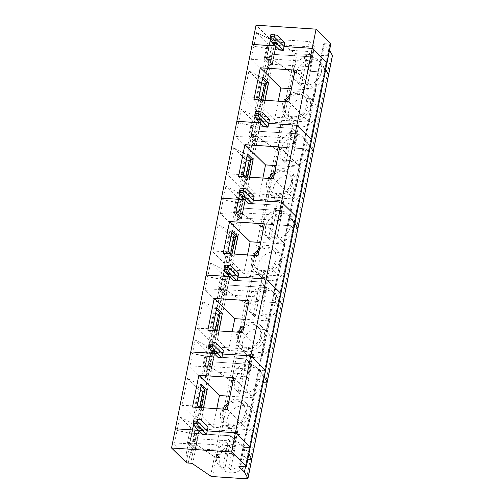 <?xml version="1.0" encoding="UTF-8"?>
<svg xmlns="http://www.w3.org/2000/svg" width="504" height="504" viewBox="0 0 504 504"><rect width="100%" height="100%" fill="white"/><g stroke="black" fill="none" stroke-linecap="round" stroke-linejoin="round"><path stroke-width="0.38" stroke-dasharray="2.52 1.89" d="M230.353 441.183L228.381 439.242A15.341 13.375 134.5 0 1 234.31 439.633L231.5 453.688L233.478 455.629L230.668 469.684L228.69 467.744L231.5 453.688L225.572 453.298L227.55 455.238L224.74 469.293A15.341 13.375 134.5 0 1 219.763 466.376A15.341 13.375 134.5 0 1 216.43 454.507A15.341 13.375 134.5 0 1 230.353 441.183L227.55 455.238L216.43 454.507L219.53 457.556L216.317 457.342L212.48 476.564M245.486 466.843L248.277 452.85L248.882 453.921L248.277 452.85L263.636 375.978L258.426 370.856L263.636 375.978L279.002 299.105L273.785 293.983L279.002 299.105L294.361 222.226L289.151 217.111L294.361 222.226L309.721 145.354L304.511 140.232L309.721 145.354L325.08 68.481L319.87 63.359L243.067 447.728L248.277 452.85L243.067 447.728L239.299 466.565M195.212 449.001L197.329 438.795L195.212 449.001L193.032 448.831L190.6 454.287L193.032 442.103L195.073 438.619L197.222 438.757L195.18 448.976M332.451 55.635A2.419 0.712 11.3 0 1 330.92 55.994L296.963 53.752A1.613 0.473 -168.7 0 1 295.042 53.204L277.124 40.975L273.281 60.197L291.205 72.425L275.846 149.297L257.922 137.069L275.846 149.297L260.48 226.17L242.563 213.942L260.48 226.17L245.12 303.043L227.197 290.814L245.12 303.043L229.761 379.921L211.838 367.687L229.761 379.921L214.402 456.794A1.613 0.473 -168.7 0 0 216.317 457.342A1.613 0.473 -168.7 0 1 214.402 456.794L196.478 444.566A1.613 0.473 -168.7 0 0 194.557 444.011L192.106 443.854A1.613 0.473 11.3 0 1 190.058 443.199L188.647 441.813L185.926 455.433L174.359 444.068L177.08 430.454L175.392 428.791L177.08 430.454L179.802 416.833L191.369 428.192L188.647 441.813L193.032 442.103L195.073 438.619L193.032 448.831L187.393 443.287L189.586 443.407L191.552 433.188L189.51 443.407M237.384 432.073L235.645 440.773L230.567 435.79L235.645 440.773A1.613 0.473 11.3 0 1 235.746 440.994L234.007 449.694A1.613 0.473 11.3 0 0 233.906 449.48L235.645 440.773A1.613 0.473 11.3 0 1 235.746 440.994A1.613 0.473 11.3 0 1 234.725 441.233L236.464 432.533L237.945 432.627L237.384 432.073A1.613 0.473 11.3 0 1 237.485 432.293A1.613 0.473 11.3 0 1 236.464 432.533M234.007 449.694A1.613 0.473 11.3 0 1 232.987 449.933L234.725 441.233L195.073 438.619L197.114 428.406L199.263 428.545L197.253 438.789L199.263 428.545M233.906 449.48L234.467 450.034L234.24 451.168L195.332 448.604L189.693 443.06L193.624 423.385L232.533 425.949L230.567 435.79L191.552 433.188L189.542 443.432M195.332 448.604L199.37 428.576L193.668 422.982L191.583 433.219L189.435 433.075L187.393 443.287L174.359 444.068M189.693 443.06L228.602 445.624L234.24 451.168M234.31 439.633L236.282 441.573A15.341 13.375 134.5 0 1 241.258 444.49A15.341 13.375 134.5 0 1 244.591 456.366L247.697 459.409A15.341 13.375 134.5 0 1 237.34 471.757A15.341 13.375 134.5 0 1 222.863 469.426A15.341 13.375 134.5 0 1 219.53 457.556A15.341 13.375 134.5 0 1 229.887 445.208A15.341 13.375 134.5 0 1 244.364 447.539A15.341 13.375 134.5 0 1 247.697 459.409L250.274 459.579L247.697 459.409L244.591 456.366A15.341 13.375 134.5 0 1 230.668 469.684M193.668 422.982L191.659 433.219L230.567 435.79L228.602 445.624M330.838 43.791A1.613 0.473 -168.7 0 1 329.818 44.024L324.626 43.684L320.79 62.905L325.975 63.246L310.615 140.118L305.43 139.778L310.615 140.118L295.256 216.991L290.065 216.651L295.256 216.991L279.896 293.87L274.705 293.523L279.896 293.87L264.531 370.742L259.346 370.396L264.531 370.742L249.171 447.615A1.613 0.473 -168.7 0 0 250.192 447.376A1.613 0.473 -168.7 0 1 249.171 447.615L243.986 447.275A1.613 0.473 -168.7 0 0 242.966 447.508A1.613 0.473 -168.7 0 0 243.067 447.728A1.613 0.473 -168.7 0 1 242.966 447.508L258.325 370.635A1.613 0.473 -168.7 0 0 258.426 370.856A1.613 0.473 -168.7 0 1 258.325 370.635L273.685 293.763A1.613 0.473 -168.7 0 0 273.785 293.983A1.613 0.473 -168.7 0 1 273.685 293.763L289.05 216.89A1.613 0.473 -168.7 0 0 289.151 217.111A1.613 0.473 -168.7 0 1 289.05 216.89L304.41 140.018A1.613 0.473 -168.7 0 0 304.511 140.232A1.613 0.473 -168.7 0 1 304.41 140.018L319.769 63.139A1.613 0.473 -168.7 0 0 319.87 63.359A1.613 0.473 -168.7 0 1 319.769 63.139L323.612 43.924A1.613 0.473 -168.7 0 0 323.713 44.144L329.528 50.337M208.013 427.109L204.309 426.863L203.553 430.643L198.614 430.321L203.553 430.643L202.797 434.429M189.586 443.407L195.287 449.007M203.553 430.643L193.681 420.947L203.553 430.643M244.591 456.366L233.478 455.629L244.591 456.366M246.437 478.8L250.274 459.579A2.419 0.712 11.3 0 0 251.805 459.226A2.419 0.712 11.3 0 1 250.274 459.579L265.639 382.706L263.057 382.536L265.639 382.706L280.999 305.834L278.416 305.663L280.999 305.834L296.358 228.961L293.775 228.791L296.358 228.961L311.718 152.088L309.141 151.918L311.718 152.088L330.92 55.994M228.69 467.744A15.341 13.375 134.5 0 1 222.762 467.353L224.74 469.293M234.467 450.034L232.987 449.933M251.168 59.699L264.197 58.918L269.835 64.462L267.404 69.917L272.273 45.555L273.918 44.037L276.072 44.176L274.031 54.388L271.877 54.249L269.835 57.733L265.451 57.443L262.729 71.064L251.168 59.699L253.89 46.085L252.195 44.421L253.89 46.085L256.612 32.464L268.172 43.823L265.451 57.443L266.862 58.829A1.613 0.473 11.3 0 0 268.909 59.485L271.366 59.642A1.613 0.473 -168.7 0 1 273.281 60.197L257.922 137.069A1.613 0.473 -168.7 0 0 256 136.521L253.55 136.357L268.909 59.485L271.366 59.642A1.613 0.473 -168.7 0 1 273.281 60.197L291.205 72.425A1.613 0.473 -168.7 0 0 293.126 72.973L277.761 149.845L280.974 150.06L277.874 147.011L288.987 147.741L277.874 147.011A15.341 13.375 134.5 0 1 291.797 133.692L289.825 131.752L287.015 145.801L288.987 147.741L287.015 145.801L284.206 159.856L286.184 161.797A15.341 13.375 134.5 0 1 281.207 158.88A15.341 13.375 134.5 0 1 277.874 147.011L280.974 150.06L277.761 149.845A1.613 0.473 -168.7 0 1 275.846 149.297A1.613 0.473 -168.7 0 0 277.761 149.845L262.401 226.718L265.614 226.932L262.515 223.883L273.628 224.614L262.515 223.883A15.341 13.375 134.5 0 1 276.438 210.565L274.466 208.624L271.656 222.68L273.628 224.614L271.656 222.68L268.846 236.729L270.818 238.669A15.341 13.375 134.5 0 1 265.841 235.752A15.341 13.375 134.5 0 1 262.515 223.883L265.614 226.932L262.401 226.718A1.613 0.473 -168.7 0 1 260.48 226.17A1.613 0.473 -168.7 0 0 262.401 226.718L247.042 303.597L250.255 303.805L247.149 300.756L258.269 301.493L247.149 300.756A15.341 13.375 134.5 0 1 261.078 287.438L259.1 285.497L256.297 299.552L258.269 301.493L256.297 299.552L253.487 313.608L255.459 315.542A15.341 13.375 134.5 0 1 250.482 312.625A15.341 13.375 134.5 0 1 247.149 300.756L250.255 303.805L247.042 303.597A1.613 0.473 -168.7 0 1 245.12 303.043A1.613 0.473 -168.7 0 0 247.042 303.597L231.683 380.47L234.896 380.678L231.79 377.635L242.909 378.365L231.79 377.635A15.341 13.375 134.5 0 1 245.719 364.31L243.741 362.37L240.931 376.425L242.909 378.365L240.931 376.425L238.127 390.48L240.099 392.421A15.341 13.375 134.5 0 1 235.122 389.504A15.341 13.375 134.5 0 1 231.79 377.635L234.896 380.678L231.683 380.47A1.613 0.473 -168.7 0 1 229.761 379.921A1.613 0.473 -168.7 0 0 231.683 380.47L216.317 457.342L219.53 457.556L216.43 454.507L227.55 455.238L225.572 453.298L222.762 467.353M179.802 416.833L191.476 422.862L189.435 433.075L177.08 430.454L191.583 433.219L193.624 423.001L191.476 422.862L197.114 428.406L195.47 429.925L191.369 428.192M185.926 455.433L190.6 454.287M210.829 353.052L206.728 351.32L204.007 364.94L208.391 365.23L210.433 361.746L208.391 365.23L210.829 353.052L212.474 351.527L214.628 351.672L212.587 361.885L210.433 361.746L208.391 371.958L205.96 377.408L208.391 365.23L204.007 364.94L205.418 366.326L204.007 364.94L201.285 378.561L205.96 377.408M201.285 378.561L189.724 367.196L192.446 353.575L190.751 351.912L192.446 353.575L206.942 356.341L204.876 366.528L210.647 372.135L214.729 351.704L209.028 346.103L206.835 345.99L212.474 351.527L210.433 361.746L212.688 361.916L214.622 352.057L253.531 354.621L253.304 355.755L252.743 355.2A1.613 0.473 11.3 0 1 252.844 355.421A1.613 0.473 11.3 0 1 251.824 355.66L253.304 355.755M214.628 351.672L210.691 371.725L205.052 366.181L207.018 356.347L245.927 358.911L251.005 363.901A1.613 0.473 11.3 0 1 251.105 364.121A1.613 0.473 11.3 0 1 250.085 364.361L212.657 361.891L250.085 364.361L251.824 355.66M249.266 372.601A1.613 0.473 11.3 0 1 249.367 372.821A1.613 0.473 11.3 0 1 248.346 373.061L249.827 373.155L249.266 372.601L251.005 363.901L245.927 358.911L207.018 356.347L208.984 346.513L214.622 352.057M204.945 366.534L209.028 346.103M223.373 350.23L219.668 349.99L218.912 353.77L209.04 344.068L218.912 353.77L213.973 353.443L218.912 353.77L218.156 357.556M264.531 370.742A1.613 0.473 -168.7 0 0 265.551 370.503A1.613 0.473 -168.7 0 1 264.531 370.742M329.818 44.024L325.975 63.246L320.79 62.905A1.613 0.473 -168.7 0 0 319.769 63.139A1.613 0.473 -168.7 0 1 320.79 62.905L259.346 370.396A1.613 0.473 -168.7 0 0 258.325 370.635A1.613 0.473 -168.7 0 1 259.346 370.396L243.986 447.275A1.613 0.473 -168.7 0 0 242.966 447.508L239.123 466.729M264.241 377.049L263.636 375.978L264.241 377.049M267.164 382.353A2.419 0.712 11.3 0 1 265.639 382.706A2.419 0.712 11.3 0 0 267.164 382.353M251.647 364.701A15.341 13.375 134.5 0 1 256.624 367.618A15.341 13.375 134.5 0 1 259.951 379.487L263.057 382.536A15.341 13.375 134.5 0 1 252.699 394.884A15.341 13.375 134.5 0 1 238.228 392.553A15.341 13.375 134.5 0 1 234.896 380.678A15.341 13.375 134.5 0 1 245.246 368.336A15.341 13.375 134.5 0 1 259.724 370.667A15.341 13.375 134.5 0 1 263.057 382.536L259.951 379.487A15.341 13.375 134.5 0 1 246.028 392.811L248.837 378.756L259.951 379.487L248.837 378.756L246.859 376.816L249.669 362.76L251.647 364.701L248.837 378.756L246.859 376.816L240.931 376.425L246.859 376.816L244.056 390.871L246.028 392.811M188.263 463.069L222.825 290.102L225.282 290.266A1.613 0.473 -168.7 0 1 227.197 290.814A1.613 0.473 -168.7 0 0 225.282 290.266L222.825 290.102L238.19 213.23L240.641 213.394A1.613 0.473 -168.7 0 1 242.563 213.942A1.613 0.473 -168.7 0 0 240.641 213.394L238.19 213.23L253.55 136.357L256 136.521A1.613 0.473 -168.7 0 1 257.922 137.069L211.838 367.687A1.613 0.473 -168.7 0 0 209.922 367.139L207.465 366.981L209.922 367.139L194.557 444.011L192.106 443.854A1.613 0.473 11.3 0 1 190.058 443.199L188.647 441.813L193.032 442.103L195.47 429.925M186.215 462.42L205.418 366.326A1.613 0.473 11.3 0 0 207.465 366.981A1.613 0.473 11.3 0 1 205.418 366.326L220.777 289.454L219.372 288.067L223.757 288.357L225.798 284.873L223.757 288.357L226.189 276.173L227.839 274.655L229.988 274.8L227.947 285.012L225.798 284.873L223.757 295.086L221.319 300.535L223.757 288.357L219.372 288.067L220.777 289.454L236.143 212.581L234.732 211.195L239.117 211.485L241.158 207.994L239.117 211.485L241.548 199.301L243.199 197.782L245.347 197.921L243.306 208.139L241.158 207.994L239.117 218.213L236.685 223.663L239.117 211.485L234.732 211.195L236.143 212.581L251.502 135.702L250.091 134.316L254.476 134.606L256.517 131.122L254.476 134.606L256.914 122.428L258.558 120.91L260.707 121.048L258.665 131.267L256.517 131.122L254.476 141.334L252.044 146.79L254.476 134.606L250.091 134.316L251.502 135.702L270.705 39.614L256.032 25.2M220.727 412.745A15.341 13.375 -45.5 0 0 224.059 424.614A15.341 13.375 -45.5 0 0 244.346 423.045A15.341 13.375 -45.5 0 0 245.555 402.728A15.341 13.375 -45.5 0 0 231.078 400.396A15.341 13.375 -45.5 0 0 220.727 412.745M255.377 420.972A15.341 13.375 134.5 0 1 245.02 433.32A15.341 13.375 134.5 0 1 230.542 430.989A15.341 13.375 134.5 0 1 227.216 419.12A15.341 13.375 134.5 0 1 237.567 406.772A15.341 13.375 134.5 0 1 252.044 409.103A15.341 13.375 134.5 0 1 255.377 420.972M224.677 409.191A12.512 10.912 -45.5 0 0 223.316 412.915A12.512 10.912 -45.5 0 0 226.038 422.598A12.512 10.912 -45.5 0 0 242.588 421.319A12.512 10.912 -45.5 0 0 243.577 404.744A12.512 10.912 -45.5 0 0 228.211 404.945M223.058 409.084A12.512 10.912 -45.5 0 0 222.188 411.806A12.512 10.912 -45.5 0 0 224.91 421.489A12.512 10.912 -45.5 0 0 241.46 420.21A12.512 10.912 -45.5 0 0 242.449 403.635A12.512 10.912 -45.5 0 0 228.652 402.728M216.808 408.675L213.085 427.304L247.918 429.603L254.268 397.82L229.956 396.22M233.68 377.591L254.268 397.82M227.329 409.368L247.918 429.603M192.496 407.068L213.085 427.304M203.484 407.799L202.936 410.539L199.899 407.56M201.26 407.648L200.712 410.395L202.936 410.539M197.297 405.002L182.045 405.632L187.482 378.397L199.156 384.426L201.379 384.571M199.937 407.56L198.28 415.844L200.712 410.395L195.073 404.851L199.156 384.426L201.039 386.272M198.28 415.844L193.605 416.997L182.045 405.632M193.605 416.997L199.048 389.756L200.239 390.26M187.482 378.397L199.048 389.756M193.624 423.385L199.263 428.929L238.172 431.493L237.945 432.627M232.533 425.949L238.172 431.493M237.485 432.293L235.746 440.994A1.613 0.473 11.3 0 1 234.725 441.233L197.297 438.764L199.263 428.929M189.724 367.196L202.753 366.414L208.391 371.958L210.647 372.135M208.958 346.103L204.876 366.528M208.984 346.128L206.942 356.341L204.794 356.202L202.753 366.414L204.901 366.559M210.691 371.725L249.6 374.296L243.961 368.752L245.927 358.911L247.892 349.077L253.531 354.621M249.827 373.155L249.6 374.296M205.052 366.181L243.961 368.752M210.546 372.103L212.587 361.885L210.571 372.128M210.559 476.009L214.402 456.794L196.478 444.566A1.613 0.473 -168.7 0 0 194.557 444.011L190.72 463.233M228.381 439.242L225.572 453.298L231.5 453.688L233.478 455.629L236.282 441.573M240.099 392.421L245.719 364.31M244.056 390.871A15.341 13.375 134.5 0 1 238.127 390.48M245.328 466.836L249.171 447.615L243.986 447.275L240.143 466.49M200.397 419.624L194.109 418.786M204.309 426.863L196.692 419.378M226.189 276.173L222.094 274.447L216.651 301.688L205.084 290.323L207.806 276.702L206.111 275.039L207.806 276.702L222.302 279.468L220.235 289.655L226.006 295.262L230.089 274.831L224.393 269.231L222.195 269.111L227.839 274.655L225.798 284.873L228.047 285.043L229.988 275.184L268.897 277.748L268.67 278.882L268.103 278.328A1.613 0.473 11.3 0 1 268.204 278.548A1.613 0.473 11.3 0 1 267.183 278.781L268.67 278.882M229.988 274.8L226.057 294.853L220.412 289.309L222.377 279.474L261.286 282.038L266.364 287.028A1.613 0.473 11.3 0 1 266.465 287.248A1.613 0.473 11.3 0 1 265.444 287.488L228.022 285.018L265.444 287.488L267.183 278.781M264.625 295.728A1.613 0.473 11.3 0 1 264.726 295.949A1.613 0.473 11.3 0 1 263.705 296.188L265.192 296.283L264.625 295.728L266.364 287.028L261.286 282.038L222.377 279.474L224.343 269.64L229.988 275.184M220.311 289.661L224.393 269.231M238.738 273.357L235.028 273.111L234.272 276.898L224.4 267.196L234.272 276.898L229.339 276.57L234.272 276.898L233.516 280.678M279.896 293.87A1.613 0.473 -168.7 0 0 280.911 293.63A1.613 0.473 -168.7 0 1 279.896 293.87M274.705 293.523A1.613 0.473 -168.7 0 0 273.685 293.763A1.613 0.473 -168.7 0 1 274.705 293.523M279.607 300.176L279.002 299.105L279.607 300.176M282.53 305.474A2.419 0.712 11.3 0 1 280.999 305.834A2.419 0.712 11.3 0 0 282.53 305.474M267.007 287.828A15.341 13.375 134.5 0 1 271.984 290.745A15.341 13.375 134.5 0 1 275.316 302.614L278.416 305.663A15.341 13.375 134.5 0 1 268.059 318.011A15.341 13.375 134.5 0 1 253.588 315.674A15.341 13.375 134.5 0 1 250.255 303.805A15.341 13.375 134.5 0 1 260.612 291.463A15.341 13.375 134.5 0 1 275.083 293.794A15.341 13.375 134.5 0 1 278.416 305.663L275.316 302.614A15.341 13.375 134.5 0 1 261.387 315.939L264.197 301.883L275.316 302.614L264.197 301.883L262.225 299.943L265.028 285.888L267.007 287.828L264.197 301.883L262.225 299.943L256.297 299.552L262.225 299.943L259.415 313.998L261.387 315.939M222.825 290.102A1.613 0.473 11.3 0 1 220.777 289.454A1.613 0.473 11.3 0 0 222.825 290.102M236.086 335.872A15.341 13.375 -45.5 0 0 239.419 347.741A15.341 13.375 -45.5 0 0 259.705 346.166A15.341 13.375 -45.5 0 0 260.914 325.855A15.341 13.375 -45.5 0 0 246.443 323.524A15.341 13.375 -45.5 0 0 236.086 335.872M270.736 344.1A15.341 13.375 134.5 0 1 260.379 356.448A15.341 13.375 134.5 0 1 245.908 354.11A15.341 13.375 134.5 0 1 242.575 342.241A15.341 13.375 134.5 0 1 252.932 329.899A15.341 13.375 134.5 0 1 267.404 332.231A15.341 13.375 134.5 0 1 270.736 344.1M240.036 332.319A12.512 10.912 -45.5 0 0 238.682 336.042A12.512 10.912 -45.5 0 0 241.397 345.725A12.512 10.912 -45.5 0 0 257.947 344.44A12.512 10.912 -45.5 0 0 258.936 327.871A12.512 10.912 -45.5 0 0 243.571 328.072M238.417 332.212A12.512 10.912 -45.5 0 0 237.554 334.933A12.512 10.912 -45.5 0 0 240.269 344.616A12.512 10.912 -45.5 0 0 256.82 343.331A12.512 10.912 -45.5 0 0 257.809 326.762A12.512 10.912 -45.5 0 0 244.018 325.855M232.168 331.802L228.451 350.431L263.283 352.724L269.634 320.947L245.316 319.347M249.039 300.718L269.634 320.947M242.689 332.495L263.283 352.724M207.856 330.196L228.451 350.431M218.849 330.92L218.301 333.667L215.265 330.687M216.626 330.775L216.077 333.522L218.301 333.667M212.657 328.123L197.404 328.759L202.847 301.518L214.515 307.547L216.739 307.698M215.296 330.687L213.639 338.971L216.077 333.522L210.433 327.978L214.515 307.547L216.399 309.399M213.639 338.971L208.971 340.124L197.404 328.759M208.971 340.124L214.408 312.883L215.605 313.387M202.847 301.518L214.408 312.883M208.984 346.513L247.892 349.077M252.743 355.2L251.005 363.901A1.613 0.473 11.3 0 1 251.105 364.121A1.613 0.473 11.3 0 1 250.085 364.361L248.346 373.061M195.168 339.961L192.446 353.575L204.794 356.202L206.835 345.99L195.168 339.961L206.728 351.32M205.084 290.323L218.112 289.542L223.757 295.086L226.006 295.262M216.651 301.688L221.319 300.535M224.318 269.224L220.235 289.655M224.343 269.256L222.302 279.468L220.154 279.329L218.112 289.542L220.261 289.687M226.057 294.853L264.965 297.417L259.321 291.873L263.252 272.204L268.897 277.748M265.192 296.283L264.965 297.417M220.412 289.309L259.321 291.873M225.905 295.224L227.972 285.037L225.931 295.256M192.635 463.781L211.838 367.687A1.613 0.473 -168.7 0 0 209.922 367.139L275.203 40.427L272.752 40.263A1.613 0.473 11.3 0 1 270.705 39.614M243.741 362.37A15.341 13.375 134.5 0 1 249.669 362.76M255.459 315.542L261.078 287.438M259.415 313.998A15.341 13.375 134.5 0 1 253.487 313.608M215.762 342.751L209.475 341.907M219.668 349.99L212.052 342.506M241.548 199.301L237.453 197.574L232.01 224.809L220.443 213.45L223.165 199.83L221.47 198.167L223.165 199.83L237.667 202.595L235.595 212.782L241.366 218.383L245.448 197.959L239.753 192.358L237.554 192.238L243.199 197.782L241.158 207.994L243.407 208.171L245.347 198.305L284.256 200.876L284.029 202.009L283.462 201.455A1.613 0.473 11.3 0 1 283.563 201.669A1.613 0.473 11.3 0 1 282.549 201.909L284.029 202.009M245.347 197.921L241.416 217.98L235.771 212.436L237.737 202.602L276.646 205.166L281.723 210.155A1.613 0.473 11.3 0 1 281.824 210.376A1.613 0.473 11.3 0 1 280.81 210.609L243.382 208.146L280.81 210.609L282.549 201.909M279.985 218.856A1.613 0.473 11.3 0 1 280.085 219.076A1.613 0.473 11.3 0 1 279.071 219.309L280.552 219.41L279.985 218.856L281.723 210.155L276.646 205.166L237.737 202.602L239.702 192.761L245.347 198.305M235.67 212.789L239.753 192.358M254.098 196.484L250.393 196.239L249.637 200.025L239.765 190.323L249.637 200.025L244.698 199.697L249.637 200.025L248.882 203.805M295.256 216.991A1.613 0.473 -168.7 0 0 296.276 216.758A1.613 0.473 -168.7 0 1 295.256 216.991M290.065 216.651A1.613 0.473 -168.7 0 0 289.05 216.89A1.613 0.473 -168.7 0 1 290.065 216.651M294.966 223.303L294.361 222.226L294.966 223.303M297.889 228.602A2.419 0.712 11.3 0 1 296.358 228.961A2.419 0.712 11.3 0 0 297.889 228.602M282.366 210.956A15.341 13.375 134.5 0 1 287.343 213.872A15.341 13.375 134.5 0 1 290.676 225.742L293.775 228.791A15.341 13.375 134.5 0 1 283.424 241.132A15.341 13.375 134.5 0 1 268.947 238.802A15.341 13.375 134.5 0 1 265.614 226.932A15.341 13.375 134.5 0 1 275.971 214.584A15.341 13.375 134.5 0 1 290.449 216.922A15.341 13.375 134.5 0 1 293.775 228.791L290.676 225.742A15.341 13.375 134.5 0 1 276.753 239.06L279.556 225.011L290.676 225.742L279.556 225.011L277.584 223.07L280.394 209.015L282.366 210.956L279.556 225.011L277.584 223.07L271.656 222.68L277.584 223.07L274.774 237.119L276.753 239.06M238.19 213.23A1.613 0.473 11.3 0 1 236.143 212.581A1.613 0.473 11.3 0 0 238.19 213.23M251.446 258.993A15.341 13.375 -45.5 0 0 254.778 270.862A15.341 13.375 -45.5 0 0 275.064 269.293A15.341 13.375 -45.5 0 0 276.28 248.982A15.341 13.375 -45.5 0 0 261.803 246.651A15.341 13.375 -45.5 0 0 251.446 258.993M286.096 267.227A15.341 13.375 134.5 0 1 275.745 279.575A15.341 13.375 134.5 0 1 261.267 277.238A15.341 13.375 134.5 0 1 257.935 265.369A15.341 13.375 134.5 0 1 268.292 253.021A15.341 13.375 134.5 0 1 282.769 255.358A15.341 13.375 134.5 0 1 286.096 267.227M255.402 255.446A12.512 10.912 -45.5 0 0 254.041 259.163A12.512 10.912 -45.5 0 0 256.757 268.846A12.512 10.912 -45.5 0 0 273.307 267.567A12.512 10.912 -45.5 0 0 274.296 250.998A12.512 10.912 -45.5 0 0 258.93 251.2M253.777 255.339A12.512 10.912 -45.5 0 0 252.913 258.054A12.512 10.912 -45.5 0 0 255.629 267.737A12.512 10.912 -45.5 0 0 272.179 266.459A12.512 10.912 -45.5 0 0 273.168 249.889A12.512 10.912 -45.5 0 0 259.377 248.982M247.533 254.929L243.81 273.559L278.643 275.852L284.993 244.075L260.675 242.468M264.398 223.839L284.993 244.075M258.048 255.623L278.643 275.852M223.215 253.323L243.81 273.559M234.209 254.048L233.661 256.794L230.624 253.814M231.985 253.903L231.437 256.649L233.661 256.794M228.016 251.25L212.764 251.887L218.207 224.645L229.874 230.674L232.098 230.819M230.656 253.814L228.999 262.099L231.437 256.649L225.792 251.105L229.874 230.674L231.758 232.527M228.999 262.099L224.33 263.252L212.764 251.887M224.33 263.252L229.774 236.011L230.964 236.515M218.207 224.645L229.774 236.011M224.343 269.64L263.252 272.204M268.103 278.328L266.364 287.028A1.613 0.473 11.3 0 1 266.465 287.248A1.613 0.473 11.3 0 1 265.444 287.488L263.705 296.188M210.527 263.082L207.806 276.702L220.154 279.329L222.195 269.111L210.527 263.082L222.094 274.447M220.443 213.45L233.472 212.669L239.117 218.213L241.366 218.383M232.01 224.809L236.685 223.663M239.677 192.352L235.595 212.782M239.709 192.383L237.667 202.595L235.513 202.451L233.472 212.669L235.626 212.808M241.416 217.98L280.325 220.544L274.68 215L278.611 195.332L284.256 200.876M280.552 219.41L280.325 220.544M235.771 212.436L274.68 215M241.265 218.352L243.338 208.165L241.296 218.383M259.1 285.497A15.341 13.375 134.5 0 1 265.028 285.888M270.818 238.669L276.438 210.565M274.774 237.119A15.341 13.375 134.5 0 1 268.846 236.729M231.122 265.873L224.834 265.035M235.028 273.111L227.417 265.633M256.914 122.428L252.813 120.702L247.369 147.937L235.803 136.578L238.524 122.957L236.836 121.294L238.524 122.957L253.027 125.723L250.954 135.91L256.731 141.511L260.814 121.08L255.112 115.485L252.92 115.366L258.558 120.91L256.517 131.122L258.772 131.298L260.707 121.433L299.615 123.997L299.389 125.131L298.828 124.576A1.613 0.473 11.3 0 1 298.929 124.797A1.613 0.473 11.3 0 1 297.908 125.036L299.389 125.131M260.707 121.048L256.775 141.107L251.137 135.563L253.102 125.729L292.011 128.293L297.089 133.283A1.613 0.473 11.3 0 1 297.19 133.497A1.613 0.473 11.3 0 1 296.169 133.736L258.741 131.267L296.169 133.736L297.908 125.036M295.35 141.983A1.613 0.473 11.3 0 1 295.451 142.197A1.613 0.473 11.3 0 1 294.43 142.437L295.911 142.537L295.35 141.983L297.089 133.283L292.011 128.293L253.102 125.729L255.068 115.888L260.707 121.433M251.03 135.91L255.112 115.485M269.457 119.612L265.753 119.366L264.997 123.146L255.125 113.45L264.997 123.146L260.058 122.825L264.997 123.146L264.241 126.932M310.615 140.118A1.613 0.473 -168.7 0 0 311.636 139.879A1.613 0.473 -168.7 0 1 310.615 140.118M305.43 139.778A1.613 0.473 -168.7 0 0 304.41 140.018A1.613 0.473 -168.7 0 1 305.43 139.778M310.325 146.425L309.721 145.354L310.325 146.425M313.249 151.729A2.419 0.712 11.3 0 1 311.718 152.088A2.419 0.712 11.3 0 0 313.249 151.729M297.725 134.083A15.341 13.375 134.5 0 1 302.702 137A15.341 13.375 134.5 0 1 306.035 148.869L309.141 151.918A15.341 13.375 134.5 0 1 298.784 164.26A15.341 13.375 134.5 0 1 284.306 161.929A15.341 13.375 134.5 0 1 280.974 150.06A15.341 13.375 134.5 0 1 291.331 137.712A15.341 13.375 134.5 0 1 305.808 140.049A15.341 13.375 134.5 0 1 309.141 151.918L306.035 148.869A15.341 13.375 134.5 0 1 292.112 162.187L294.922 148.132L306.035 148.869L294.922 148.132L292.944 146.192L295.753 132.143L297.725 134.083L294.922 148.132L292.944 146.192L287.015 145.801L292.944 146.192L290.134 160.247L292.112 162.187M253.55 136.357A1.613 0.473 11.3 0 1 251.502 135.702A1.613 0.473 11.3 0 0 253.55 136.357M266.805 182.12A15.341 13.375 -45.5 0 0 270.138 193.99A15.341 13.375 -45.5 0 0 290.43 192.421A15.341 13.375 -45.5 0 0 291.64 172.11A15.341 13.375 -45.5 0 0 277.162 169.772A15.341 13.375 -45.5 0 0 266.805 182.12M301.461 190.354A15.341 13.375 134.5 0 1 291.104 202.696A15.341 13.375 134.5 0 1 276.627 200.365A15.341 13.375 134.5 0 1 273.294 188.496A15.341 13.375 134.5 0 1 283.651 176.148A15.341 13.375 134.5 0 1 298.129 178.485A15.341 13.375 134.5 0 1 301.461 190.354M270.761 178.573A12.512 10.912 -45.5 0 0 269.401 182.291A12.512 10.912 -45.5 0 0 272.122 191.974A12.512 10.912 -45.5 0 0 288.672 190.695A12.512 10.912 -45.5 0 0 289.661 174.126A12.512 10.912 -45.5 0 0 274.296 174.327M269.136 178.466A12.512 10.912 -45.5 0 0 268.273 181.182A12.512 10.912 -45.5 0 0 270.994 190.865A12.512 10.912 -45.5 0 0 287.545 189.586A12.512 10.912 -45.5 0 0 288.534 173.017A12.512 10.912 -45.5 0 0 274.737 172.11M262.893 178.051L259.169 196.68L294.002 198.979L300.353 167.202L276.041 165.596M279.758 146.966L300.353 167.202M273.407 178.744L294.002 198.979M238.575 176.45L259.169 196.68M249.568 177.175L249.02 179.922L245.983 176.936M247.344 177.03L246.796 179.777L249.02 179.922M243.382 174.378L228.123 175.014L233.566 147.773L245.24 153.802L247.458 153.947M246.021 176.942L244.364 185.226L246.796 179.777L241.158 174.233L245.24 153.802L247.118 155.654M244.364 185.226L239.69 186.373L228.123 175.014M239.69 186.373L245.133 159.138L246.324 159.636M233.566 147.773L245.133 159.138M239.702 192.761L278.611 195.332M283.462 201.455L281.723 210.155A1.613 0.473 11.3 0 1 281.824 210.376A1.613 0.473 11.3 0 1 280.81 210.609L279.071 219.309M225.887 186.209L223.165 199.83L235.513 202.451L237.554 192.238L225.887 186.209L237.453 197.574M235.803 136.578L248.837 135.797L254.476 141.334L256.731 141.511M247.369 147.937L252.044 146.79M255.037 115.479L250.954 135.91M255.068 115.504L253.027 125.723L250.879 125.578L248.837 135.797L250.986 135.935M256.775 141.107L295.684 143.672L290.046 138.127L293.977 118.453L299.615 123.997M295.911 142.537L295.684 143.672M251.137 135.563L290.046 138.127M256.624 141.479L258.697 131.292L256.656 141.504M274.466 208.624A15.341 13.375 134.5 0 1 280.394 209.015M286.184 161.797L291.797 133.692M290.134 160.247A15.341 13.375 134.5 0 1 284.206 159.856M246.481 189L240.194 188.162M250.393 196.239L242.777 188.754M256.612 32.464L268.279 38.493L266.238 48.705L253.89 46.085L268.386 48.85L270.428 38.632L268.279 38.493L273.918 44.037L271.877 54.249L274.056 54.419L272.015 64.632L276.066 44.56L314.975 47.124L314.748 48.258L314.187 47.704A1.613 0.473 11.3 0 1 314.288 47.924A1.613 0.473 11.3 0 1 313.267 48.163L314.748 48.258M314.288 47.924L310.81 65.325A1.613 0.473 11.3 0 0 310.71 65.111L311.27 65.665L309.79 65.564L311.529 56.864L274.1 54.394L272.135 64.228L311.044 66.799L305.405 61.255L307.371 51.421L312.448 56.404A1.613 0.473 11.3 0 1 312.549 56.624A1.613 0.473 11.3 0 1 311.529 56.864L274.132 54.426L276.098 44.201L272.091 64.638L266.389 59.037L270.402 38.606L268.361 48.819L307.371 51.421L312.448 56.404A1.613 0.473 11.3 0 1 312.549 56.624A1.613 0.473 11.3 0 1 311.529 56.864L313.267 48.163M272.135 64.228L266.496 58.691L268.462 48.85L266.345 59.062L264.197 58.918L266.238 48.705L268.386 48.85L266.389 59.037M277.2 35.255L273.496 35.009L281.112 42.494L280.356 46.274L270.484 36.578L280.356 46.274L275.417 45.952L280.356 46.274L279.6 50.06M325.975 63.246A1.613 0.473 -168.7 0 0 326.995 63.006A1.613 0.473 -168.7 0 1 325.975 63.246M328.923 49.266L325.08 68.481L325.685 69.552L319.87 63.359L323.713 44.144M328.608 74.857A2.419 0.712 11.3 0 1 327.083 75.209L324.5 75.039A15.341 13.375 134.5 0 1 314.143 87.387A15.341 13.375 134.5 0 1 299.666 85.056A15.341 13.375 134.5 0 1 296.339 73.187A15.341 13.375 134.5 0 1 306.69 60.839A15.341 13.375 134.5 0 1 321.168 63.17A15.341 13.375 134.5 0 1 324.5 75.039L327.083 75.209A2.419 0.712 11.3 0 0 328.608 74.857M307.471 85.315L305.5 83.374A15.341 13.375 134.5 0 1 299.571 82.984L302.375 68.928L304.353 70.869L307.156 56.813L305.185 54.873L302.375 68.928L308.303 69.319L310.281 71.259L321.394 71.99L324.5 75.039L321.394 71.99A15.341 13.375 134.5 0 1 307.471 85.315L310.281 71.259L321.394 71.99A15.341 13.375 134.5 0 0 318.068 60.121A15.341 13.375 134.5 0 0 313.091 57.204L310.281 71.259L308.303 69.319L311.113 55.264L313.091 57.204M305.5 83.374L308.303 69.319L302.375 68.928L304.353 70.869L293.233 70.138L304.353 70.869L301.543 84.924A15.341 13.375 134.5 0 1 296.566 82.007A15.341 13.375 134.5 0 1 293.233 70.138L296.339 73.187L293.126 72.973L296.339 73.187L293.233 70.138A15.341 13.375 134.5 0 1 307.156 56.813M282.171 105.248A15.341 13.375 -45.5 0 0 285.503 117.117A15.341 13.375 -45.5 0 0 305.789 115.548A15.341 13.375 -45.5 0 0 306.999 95.237A15.341 13.375 -45.5 0 0 292.522 92.9A15.341 13.375 -45.5 0 0 282.171 105.248M316.821 113.476A15.341 13.375 134.5 0 1 306.464 125.824A15.341 13.375 134.5 0 1 291.986 123.493A15.341 13.375 134.5 0 1 288.66 111.623A15.341 13.375 134.5 0 1 299.011 99.275A15.341 13.375 134.5 0 1 313.488 101.606A15.341 13.375 134.5 0 1 316.821 113.476M286.121 101.695A12.512 10.912 -45.5 0 0 284.76 105.418A12.512 10.912 -45.5 0 0 287.482 115.101A12.512 10.912 -45.5 0 0 304.032 113.822A12.512 10.912 -45.5 0 0 305.021 97.253A12.512 10.912 -45.5 0 0 289.655 97.448M284.502 101.588A12.512 10.912 -45.5 0 0 283.632 104.309A12.512 10.912 -45.5 0 0 286.354 113.992A12.512 10.912 -45.5 0 0 302.904 112.713A12.512 10.912 -45.5 0 0 303.893 96.144A12.512 10.912 -45.5 0 0 290.096 95.237M278.252 101.178L274.529 119.807L309.362 122.107L315.712 90.323L291.4 88.723M295.123 70.094L315.712 90.323M288.773 101.871L309.362 122.107M253.94 99.578L274.529 119.807M264.928 100.302L264.38 103.049L261.343 100.063M262.704 100.151L262.156 102.898L264.38 103.049M258.741 97.505L243.482 98.135L248.926 70.9L260.599 76.929L262.823 77.074M261.381 100.063L259.724 108.354L262.156 102.898L256.517 97.36L260.599 76.929L262.483 78.775M259.724 108.354L255.049 109.5L243.482 98.135M255.049 109.5L260.492 82.265L261.683 82.763M248.926 70.9L260.492 82.265M255.068 115.888L293.977 118.453M298.828 124.576L297.089 133.283A1.613 0.473 11.3 0 1 297.19 133.497A1.613 0.473 11.3 0 1 296.169 133.736L294.43 142.437M241.246 109.337L238.524 122.957L250.879 125.578L252.92 115.366L241.246 109.337L252.813 120.702M262.729 71.064L267.404 69.917M271.99 64.606L269.835 64.462L271.877 54.249L269.835 57.733L265.451 57.443L266.862 58.829A1.613 0.473 11.3 0 0 268.909 59.485L272.752 40.263M310.81 65.325A1.613 0.473 11.3 0 1 309.79 65.564M311.27 65.665L311.044 66.799M266.496 58.691L305.405 61.255M289.825 131.752A15.341 13.375 134.5 0 1 295.753 132.143M299.571 82.984L301.543 84.924M261.841 112.127L255.553 111.29M265.753 119.366L258.136 111.882M272.273 45.555L268.172 43.823M270.428 39.016L309.336 41.58L307.371 51.421L268.462 48.85L270.428 39.016L276.066 44.56M309.336 41.58L314.975 47.124M305.185 54.873A15.341 13.375 134.5 0 1 311.113 55.264M324.626 43.684A1.613 0.473 -168.7 0 0 323.612 43.924M277.124 40.975A1.613 0.473 -168.7 0 0 275.203 40.427M295.042 53.204L291.205 72.425A1.613 0.473 -168.7 0 0 293.126 72.973L296.963 53.752M273.496 35.009L270.919 34.411M281.112 42.494L284.817 42.739M276.173 44.207L270.472 38.613M310.71 65.111L314.187 47.704M222.863 469.426L219.763 466.376M224.059 424.614L230.542 430.989M245.555 402.728L252.044 409.103M243.577 404.744L242.449 403.635M226.038 422.598L224.91 421.489M252.844 355.421L249.367 372.821M244.364 447.539L241.258 444.49M238.228 392.553L235.122 389.504M239.419 347.741L245.908 354.11M260.914 325.855L267.404 332.231M258.936 327.871L257.809 326.762M241.397 345.725L240.269 344.616M268.204 278.548L264.726 295.949M259.724 370.667L256.624 367.618M253.588 315.674L250.482 312.625M254.778 270.862L261.267 277.238M276.28 248.982L282.769 255.358M274.296 250.998L273.168 249.889M256.757 268.846L255.629 267.737M283.563 201.669L280.085 219.076M275.083 293.794L271.984 290.745M268.947 238.802L265.841 235.752M270.138 193.99L276.627 200.365M291.64 172.11L298.129 178.485M289.661 174.126L288.534 173.017M272.122 191.974L270.994 190.865M298.929 124.797L295.451 142.197M290.449 216.922L287.343 213.872M284.306 161.929L281.207 158.88M285.503 117.117L291.986 123.493M306.999 95.237L313.488 101.606M305.021 97.253L303.893 96.144M287.482 115.101L286.354 113.992M305.808 140.049L302.702 137M299.666 85.056L296.566 82.007M321.168 63.17L318.068 60.121"/><path stroke-width="0.76" d="M247.924 478.258L244.44 472.072L239.224 466.95A1.613 0.473 -168.7 0 1 239.123 466.729A1.613 0.473 -168.7 0 1 240.143 466.49L245.328 466.836A1.613 0.473 -168.7 0 0 246.349 466.597A1.613 0.473 -168.7 0 0 246.248 466.376L231.582 451.962L171.549 448.006L186.215 462.42A1.613 0.473 11.3 0 0 188.263 463.069L190.72 463.233A1.613 0.473 -168.7 0 1 192.635 463.781L210.559 476.009A1.613 0.473 -168.7 0 0 212.48 476.564L246.437 478.8A2.419 0.712 11.3 0 0 247.968 478.441A2.419 0.712 11.3 0 0 247.924 478.258L251.767 459.037A2.419 0.712 11.3 0 1 251.805 459.226L247.968 478.441M244.44 472.072L245.486 466.843M196.957 423.347L193.246 423.108L195.18 426.945L202.797 434.429L206.501 434.675L198.885 427.19L196.957 423.347L197.385 421.186L207.257 430.889L235.418 432.747L250.091 447.161L246.248 466.376M195.18 426.945L198.885 427.19M206.501 434.675L208.013 427.109L200.397 419.624L194.109 418.786L193.246 423.108M246.349 466.597L326.995 63.006A1.613 0.473 -168.7 0 0 326.894 62.786L312.228 48.378L316.065 29.156L256.032 25.2L252.195 44.421L275.417 45.952L252.195 44.421L236.836 121.294L260.058 122.825L236.836 121.294L221.47 198.167L244.698 199.697L221.47 198.167L206.111 275.039L229.339 276.57L206.111 275.039L190.751 351.912L213.973 353.443L190.751 351.912L171.549 448.006M231.582 451.962L235.418 432.747L207.257 430.889L197.385 421.186L193.681 420.947L197.385 421.186L197.82 419.026M175.392 428.791L198.614 430.321L175.392 428.791M332.413 55.453L251.767 459.037L248.882 453.921L251.767 459.037A2.419 0.712 11.3 0 1 251.805 459.226L267.164 382.353A2.419 0.712 11.3 0 0 267.126 382.164L264.241 377.049L267.126 382.164A2.419 0.712 11.3 0 1 267.164 382.353L282.53 305.474A2.419 0.712 11.3 0 0 282.486 305.292L279.607 300.176L282.486 305.292A2.419 0.712 11.3 0 1 282.53 305.474L297.889 228.602A2.419 0.712 11.3 0 0 297.851 228.419L294.966 223.303L297.851 228.419A2.419 0.712 11.3 0 1 297.889 228.602L313.249 151.729A2.419 0.712 11.3 0 0 313.211 151.54L310.325 146.425L313.211 151.54A2.419 0.712 11.3 0 1 313.249 151.729L328.608 74.857A2.419 0.712 11.3 0 0 328.57 74.668L325.685 69.552L328.57 74.668A2.419 0.712 11.3 0 1 328.608 74.857L332.451 55.635A2.419 0.712 11.3 0 0 332.413 55.453L329.528 50.337M213.179 342.153L209.475 341.907L209.04 344.068L212.745 344.314L209.04 344.068L208.612 346.229L210.54 350.072L214.25 350.318L212.316 346.475L213.179 342.153L215.762 342.751L223.373 350.23L222.617 354.016L212.745 344.314L222.617 354.016L250.784 355.874L222.617 354.016L221.861 357.796L218.156 357.556L210.54 350.072M316.065 29.156L330.737 43.571A1.613 0.473 -168.7 0 1 330.838 43.791L326.995 63.006A1.613 0.473 -168.7 0 0 326.894 62.786L311.535 139.665L296.862 125.25L311.535 139.665A1.613 0.473 -168.7 0 1 311.636 139.879A1.613 0.473 -168.7 0 0 311.535 139.665L296.176 216.537L281.503 202.123L296.176 216.537A1.613 0.473 -168.7 0 1 296.276 216.758A1.613 0.473 -168.7 0 0 296.176 216.537L280.81 293.41L266.144 278.995L280.81 293.41A1.613 0.473 -168.7 0 1 280.911 293.63A1.613 0.473 -168.7 0 0 280.81 293.41L250.091 447.161L235.418 432.747L250.784 355.874L265.451 370.283A1.613 0.473 -168.7 0 1 265.551 370.503A1.613 0.473 -168.7 0 0 265.451 370.283L250.784 355.874L266.144 278.995L237.982 277.143L228.11 267.441L224.4 267.196L223.971 269.356L225.905 273.2L229.61 273.439L227.676 269.602L228.539 265.28L231.122 265.873L238.738 273.357L237.982 277.143L266.144 278.995L281.503 202.123L253.342 200.264L243.47 190.569L239.765 190.323L239.331 192.484L241.265 196.321L244.969 196.566L243.035 192.73L243.898 188.408L246.481 189L254.098 196.484L253.342 200.264L281.503 202.123L296.862 125.25L268.701 123.392L258.829 113.696L255.125 113.45L254.69 115.611L256.624 119.448L260.329 119.694L258.394 115.857L259.264 111.529L261.841 112.127L269.457 119.612L268.701 123.392L296.862 125.25L312.228 48.378L284.061 46.519L274.189 36.817L270.484 36.578L270.056 38.739L271.984 42.575L275.688 42.821L273.76 38.978L274.189 36.817L270.484 36.578L270.919 34.411L277.2 35.255L284.817 42.739L284.061 46.519L274.189 36.817L274.623 34.656M228.211 404.945A12.512 10.912 -45.5 0 0 224.677 409.191M228.652 402.728A12.512 10.912 -45.5 0 0 223.058 409.084M229.956 396.22L219.435 395.527L216.808 408.675M198.847 375.291L233.68 377.591L227.329 409.368L192.496 407.068L198.847 375.291L219.435 395.527M199.899 407.56L197.297 405.002L201.379 384.571L207.018 390.115L203.484 407.799M207.018 390.115L204.794 389.97L201.26 407.648M200.239 390.26L203.15 391.488L199.937 407.56M201.039 386.272L204.794 389.97L203.15 391.488M221.861 357.796L214.25 350.318M212.316 346.475L208.612 346.229M243.571 328.072A12.512 10.912 -45.5 0 0 240.036 332.319M244.018 325.855A12.512 10.912 -45.5 0 0 238.417 332.212M245.316 319.347L234.795 318.654L232.168 331.802M214.206 298.418L249.039 300.718L242.689 332.495L207.856 330.196L214.206 298.418L234.795 318.654M215.265 330.687L212.657 328.123L216.739 307.698L222.377 313.242L218.849 330.92M222.377 313.242L220.16 313.091L216.626 330.775M215.605 313.387L218.509 314.609L215.296 330.687M216.399 309.399L220.16 313.091L218.509 314.609M225.905 273.2L233.516 280.678L237.227 280.923L237.982 277.143L228.11 267.441L224.4 267.196L224.834 265.035L228.539 265.28M237.227 280.923L229.61 273.439M227.676 269.602L223.971 269.356M258.93 251.2A12.512 10.912 -45.5 0 0 255.402 255.446M259.377 248.982A12.512 10.912 -45.5 0 0 253.777 255.339M260.675 242.468L250.16 241.775L247.533 254.929M229.566 221.546L264.398 223.839L258.048 255.623L223.215 253.323L229.566 221.546L250.16 241.775M230.624 253.814L228.016 251.25L232.098 230.819L237.743 236.363L234.209 254.048M237.743 236.363L235.519 236.219L231.985 253.903M230.964 236.515L233.869 237.737L230.656 253.814M231.758 232.527L235.519 236.219L233.869 237.737M241.265 196.321L248.882 203.805L252.586 204.051L253.342 200.264L243.47 190.569L239.765 190.323L240.194 188.162L243.898 188.408M252.586 204.051L244.969 196.566M243.035 192.73L239.331 192.484M274.296 174.327A12.512 10.912 -45.5 0 0 270.761 178.573M274.737 172.11A12.512 10.912 -45.5 0 0 269.136 178.466M276.041 165.596L265.52 164.903L262.893 178.051M244.925 144.673L279.758 146.966L273.407 178.744L238.575 176.45L244.925 144.673L265.52 164.903M245.983 176.936L243.382 174.378L247.458 153.947L253.102 159.491L249.568 177.175M253.102 159.491L250.879 159.346L247.344 177.03M246.324 159.636L249.228 160.864L246.021 176.942M247.118 155.654L250.879 159.346L249.228 160.864M256.624 119.448L264.241 126.932L267.945 127.178L268.701 123.392L258.829 113.696L255.125 113.45L255.553 111.29L259.264 111.529M267.945 127.178L260.329 119.694M258.394 115.857L254.69 115.611M289.655 97.448A12.512 10.912 -45.5 0 0 286.121 101.695M290.096 95.237A12.512 10.912 -45.5 0 0 284.502 101.588M291.4 88.723L280.879 88.03L278.252 101.178M260.291 67.794L295.123 70.094L288.773 101.871L253.94 99.578L260.291 67.794L280.879 88.03M261.343 100.063L258.741 97.505L262.823 77.074L268.462 82.618L264.928 100.302M268.462 82.618L266.238 82.473L262.704 100.151M261.683 82.763L264.594 83.992L261.381 100.063M262.483 78.775L266.238 82.473L264.594 83.992M271.984 42.575L279.6 50.06L283.305 50.305L284.061 46.519L312.228 48.378L326.894 62.786L330.737 43.571M283.305 50.305L275.688 42.821M273.76 38.978L270.056 38.739M239.299 466.565L239.224 466.95"/></g></svg>
